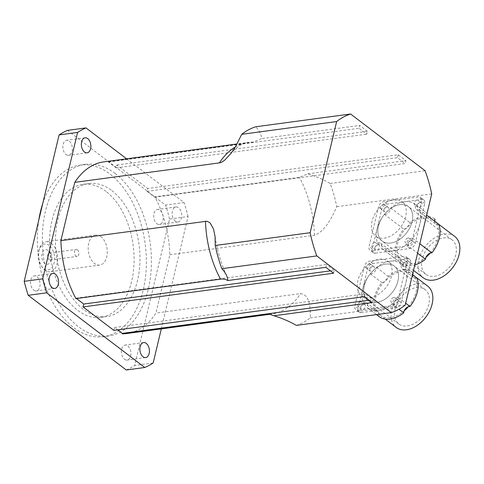 <?xml version="1.0" encoding="UTF-8"?>
<svg xmlns="http://www.w3.org/2000/svg" width="484" height="484" viewBox="0 0 484 484"><rect width="100%" height="100%" fill="white"/><g stroke="black" fill="none" stroke-linecap="round" stroke-linejoin="round"><path stroke-width="0.36" stroke-dasharray="2.42 1.81" d="M47.995 250.452A7.363 4.574 82.3 0 0 42.223 253.108A7.363 4.574 82.3 0 0 44.171 262.836A7.363 4.574 82.3 0 0 50.275 261.838A7.363 4.574 82.3 0 0 48.854 251.269A7.363 4.574 82.3 0 0 47.995 250.452M50.626 253.404A3.509 2.178 -97.7 0 1 51.032 253.791A3.509 2.178 -97.7 0 1 51.709 258.831A3.509 2.178 -97.7 0 1 50.348 259.987A3.509 2.178 -97.7 0 1 47.722 256.804A3.509 2.178 -97.7 0 1 49.416 253.035A3.509 2.178 -97.7 0 1 50.626 253.404M77.446 249.792A3.509 2.178 -97.7 0 1 78.91 253.574A3.509 2.178 -97.7 0 1 77.174 256.381A3.509 2.178 -97.7 0 1 74.548 253.192A3.509 2.178 -97.7 0 1 76.236 249.423A3.509 2.178 -97.7 0 1 77.446 249.792M385.688 264.125A21.647 14.417 -52.7 0 0 366.346 279.921A21.647 14.417 -52.7 0 0 368.003 300.528A21.647 14.417 -52.7 0 0 392.591 292.04A21.647 14.417 -52.7 0 0 394.23 266.079A21.647 14.417 -52.7 0 0 385.688 264.125A21.647 14.417 127.3 0 1 394.23 266.079A21.647 14.417 127.3 0 1 395.894 286.685A21.647 14.417 127.3 0 1 376.552 302.482A21.647 14.417 127.3 0 1 368.003 300.528A21.647 14.417 127.3 0 1 366.346 279.921A21.647 14.417 127.3 0 1 385.688 264.125M379.262 259.236A21.647 14.417 127.3 0 1 387.811 261.191A21.647 14.417 127.3 0 1 386.165 287.145A21.647 14.417 127.3 0 1 361.584 295.633A21.647 14.417 127.3 0 1 359.921 275.033A21.647 14.417 127.3 0 1 379.262 259.236M399.851 204.672A21.647 14.417 -52.7 0 0 380.509 220.468A21.647 14.417 -52.7 0 0 382.166 241.074A21.647 14.417 -52.7 0 0 406.754 232.586A21.647 14.417 -52.7 0 0 408.393 206.632A21.647 14.417 -52.7 0 0 399.851 204.672A21.647 14.417 127.3 0 1 408.393 206.626A21.647 14.417 127.3 0 1 410.057 227.232A21.647 14.417 127.3 0 1 390.715 243.028A21.647 14.417 127.3 0 1 382.166 241.074A21.647 14.417 127.3 0 1 380.509 220.468A21.647 14.417 127.3 0 1 399.851 204.672M393.425 199.783A21.647 14.417 127.3 0 1 401.974 201.737A21.647 14.417 127.3 0 1 400.329 227.698A21.647 14.417 127.3 0 1 375.747 236.186A21.647 14.417 127.3 0 1 374.084 215.58A21.647 14.417 127.3 0 1 393.425 199.783M49.186 245.467A12.989 8.065 82.3 0 0 39.047 249.98A12.989 8.065 82.3 0 0 41.164 265.674A12.989 8.065 82.3 0 0 53.536 264.808A12.989 8.065 82.3 0 0 49.186 245.467M51.322 243.325A15.155 9.414 -97.7 0 1 57.65 259.654A15.155 9.414 -97.7 0 1 50.142 271.766A15.155 9.414 -97.7 0 1 41.963 266.902A15.155 9.414 -97.7 0 1 39.5 248.588A15.155 9.414 -97.7 0 1 46.101 241.734A15.155 9.414 -97.7 0 1 51.322 243.325M100.92 236.652A15.155 9.414 82.3 0 0 95.699 235.061A15.155 9.414 82.3 0 0 88.397 251.329A15.155 9.414 82.3 0 0 99.74 265.093A15.155 9.414 82.3 0 0 107.248 252.981A15.155 9.414 82.3 0 0 100.92 236.652M33.711 290.122A7.575 4.707 82.3 0 0 36.318 290.92A7.575 4.707 82.3 0 0 40.069 284.864A7.575 4.707 82.3 0 0 36.905 276.697A7.575 4.707 82.3 0 0 34.297 275.904A7.575 4.707 82.3 0 0 30.546 281.954A7.575 4.707 82.3 0 0 33.711 290.122M175.347 221.188A7.575 4.707 -97.7 0 1 172.183 213.027A7.575 4.707 -97.7 0 1 175.94 206.971A7.575 4.707 -97.7 0 1 181.609 213.849A7.575 4.707 -97.7 0 1 177.961 221.987A7.575 4.707 -97.7 0 1 175.347 221.188M156.852 223.681A7.575 4.707 82.3 0 0 159.466 224.473A7.575 4.707 82.3 0 0 163.217 218.417A7.575 4.707 82.3 0 0 160.053 210.256A7.575 4.707 82.3 0 0 157.445 209.457A7.575 4.707 82.3 0 0 153.694 215.513A7.575 4.707 82.3 0 0 156.852 223.681M124.545 359.285A7.575 4.707 82.3 0 0 127.159 360.084A7.575 4.707 82.3 0 0 130.91 354.028A7.575 4.707 82.3 0 0 127.746 345.86A7.575 4.707 82.3 0 0 125.138 345.068A7.575 4.707 82.3 0 0 121.387 351.118A7.575 4.707 82.3 0 0 124.545 359.285M66.018 154.517A7.575 4.707 82.3 0 0 68.625 155.31A7.575 4.707 82.3 0 0 72.376 149.254A7.575 4.707 82.3 0 0 69.212 141.092A7.575 4.707 82.3 0 0 66.604 140.293A7.575 4.707 82.3 0 0 62.853 146.35A7.575 4.707 82.3 0 0 66.018 154.517M111.883 190.623A67.107 41.684 -97.7 0 1 139.9 262.951A67.107 41.684 -97.7 0 1 106.668 316.578A67.107 41.684 -97.7 0 1 56.41 255.631A67.107 41.684 -97.7 0 1 88.772 183.569A67.107 41.684 -97.7 0 1 111.883 190.623M106.002 191.416A67.107 41.684 82.3 0 0 82.891 184.362A67.107 41.684 82.3 0 0 50.53 256.423A67.107 41.684 82.3 0 0 100.787 317.371A67.107 41.684 82.3 0 0 134.02 263.744A67.107 41.684 82.3 0 0 106.002 191.416M38.829 219.93A86.588 53.785 82.3 0 0 103.382 336.683A86.588 53.785 82.3 0 0 146.265 267.477A86.588 53.785 82.3 0 0 110.11 174.155A86.588 53.785 82.3 0 0 80.29 165.056A86.588 53.785 82.3 0 0 42.628 203.976M115.156 173.478A86.588 53.785 82.3 0 0 85.335 164.372A86.588 53.785 82.3 0 0 43.578 257.361A86.588 53.785 82.3 0 0 108.428 335.999A86.588 53.785 82.3 0 0 151.31 266.799A86.588 53.785 82.3 0 0 115.156 173.478M67.488 130.384L165.564 205.065L184.059 202.572L126.596 158.825M161.293 328.89L188.058 216.548L169.563 219.04L134.679 365.456L153.174 362.97M126.276 369.994A124.467 77.313 82.3 0 0 134.679 365.456M188.058 216.548A124.467 77.313 82.3 0 0 184.059 202.572M169.563 219.04A124.467 77.313 82.3 0 0 165.564 205.065M103.83 161.886A86.588 53.785 -97.7 0 1 108.573 161.589L108.47 162.013L116.178 167.881L116.862 165.002L147.699 188.482L147.009 191.355L154.717 197.224L154.82 196.8A86.588 53.785 -97.7 0 1 169.854 254.741L155.963 313.039A86.588 53.785 -97.7 0 1 126.923 333.512M117.679 329.882L114.569 327.517L113.885 330.397M76.49 298.525L76.03 298.174L75.934 298.598M108.573 161.589L253.162 142.133L261.56 138.63C261.56 134.848 259.593 130.898 255.679 126.778M296.335 325.393A101.737 63.198 82.3 0 0 310.292 317.861C310.48 308.096 310.044 294.702 300.552 293.582L155.963 313.039M169.854 254.741L314.443 235.291C325.109 231.461 332.169 217.056 336.779 206.692A101.737 63.198 82.3 0 0 330.142 183.478C323.687 179.697 316.246 176.491 307.812 173.841L299.408 177.344L154.82 196.8M307.812 173.841L405.913 160.64L398.205 154.771L147.699 188.482M154.717 197.224L405.229 163.519L405.913 160.64M368.996 300.189L372.789 299.681L372.105 302.56M431.704 193.921L336.779 206.692M310.292 317.861L405.223 305.089M76.03 298.174L326.543 264.47L325.859 267.343M108.47 162.013L358.983 128.308L359.666 125.429L261.56 138.63M116.862 165.002L367.374 131.297L366.69 134.177L358.983 128.308M116.178 167.881L366.69 134.177M367.374 131.297L359.666 125.429M330.457 270.846L334.25 270.338L326.543 264.47M333.567 273.212L334.25 270.338M147.009 191.355L397.521 157.651L405.229 163.519M398.205 154.771L397.521 157.651M364.398 296.692L365.081 293.812L372.789 299.681M114.569 327.517L365.081 293.812M330.142 183.478L425.067 170.707M430.179 253.126A25.979 17.303 -52.7 0 0 436.985 224.558A5.409 3.606 127.3 0 1 435.654 224.05A5.409 3.606 127.3 0 1 434.584 221.242A25.979 17.303 -52.7 0 0 433.501 220.299A25.979 17.303 -52.7 0 0 409.537 224.612A5.409 3.606 127.3 0 1 405.35 228.811A25.979 17.303 -52.7 0 0 398.544 257.379A5.409 3.606 127.3 0 1 399.875 257.887A5.409 3.606 127.3 0 1 400.94 260.695A25.979 17.303 -52.7 0 0 402.029 261.638A25.979 17.303 -52.7 0 0 425.987 257.325M434.547 218.925A27.709 18.453 -52.7 0 0 409.99 222.694A5.409 3.606 127.3 0 1 409.537 224.612A25.979 17.303 -52.7 0 0 405.35 228.811A5.409 3.606 127.3 0 1 403.668 229.029A27.709 18.453 -52.7 0 0 396.862 257.615A5.409 3.606 127.3 0 1 398.544 257.379A25.979 17.303 -52.7 0 0 400.94 260.695A5.409 3.606 127.3 0 1 400.48 262.612A27.709 18.453 -52.7 0 0 400.976 263.012A27.709 18.453 -52.7 0 0 414.788 264.923M438.667 224.322A5.409 3.606 127.3 0 1 436.985 224.558A25.979 17.303 -52.7 0 0 434.584 221.242A5.409 3.606 127.3 0 1 434.584 221.218M454.694 236.44A25.979 17.303 -52.7 0 0 430.736 240.748A25.979 17.303 -52.7 0 0 423.222 277.774M434.39 276.285A21.647 14.417 -52.7 0 0 453.732 260.489A21.647 14.417 -52.7 0 0 452.074 239.882A21.647 14.417 -52.7 0 0 427.487 248.371A21.647 14.417 -52.7 0 0 425.847 274.331A21.647 14.417 -52.7 0 0 434.39 276.285M377.593 242.944A5.409 3.606 127.3 0 1 380.606 243.216A5.409 3.606 127.3 0 1 381.211 247.941A27.709 18.453 -52.7 0 0 381.707 248.34A27.709 18.453 -52.7 0 0 392.645 250.845A27.709 18.453 -52.7 0 0 406.27 244.571A5.409 3.606 127.3 0 1 412.586 238.231A27.709 18.453 -52.7 0 0 420.015 223.402A27.709 18.453 -52.7 0 0 419.398 209.651A5.409 3.606 127.3 0 1 416.385 209.378A5.409 3.606 127.3 0 1 415.774 204.653A27.709 18.453 -52.7 0 0 415.278 204.254A27.709 18.453 -52.7 0 0 404.34 201.749A27.709 18.453 -52.7 0 0 390.721 208.023A5.409 3.606 127.3 0 1 384.399 214.358A27.709 18.453 -52.7 0 0 376.976 229.192A27.709 18.453 -52.7 0 0 377.593 242.944L396.862 257.615M384.399 214.358L403.668 229.029M381.211 247.941L400.48 262.612M406.27 244.571L417.583 253.186M412.586 238.231L419.834 243.754M419.398 209.651L426.646 215.168M415.774 204.653L427.094 213.269L415.278 204.254M390.721 208.023L409.99 222.694M375.33 253.174L409.96 248.516A5.409 3.606 -52.7 0 0 415.308 243.156L424.722 203.649A5.409 3.606 -52.7 0 0 423.796 199.91A5.409 3.606 -52.7 0 0 421.661 199.42L387.025 204.079A5.409 3.606 -52.7 0 0 381.676 209.439L372.269 248.945A5.409 3.606 -52.7 0 0 373.194 252.684A5.409 3.606 -52.7 0 0 375.33 253.174L372.117 250.73A5.409 3.606 127.3 0 1 369.982 250.24A5.409 3.606 127.3 0 1 369.056 246.501L378.47 206.995A5.409 3.606 127.3 0 1 383.812 201.634L418.448 196.976A5.409 3.606 127.3 0 1 420.584 197.46A5.409 3.606 127.3 0 1 421.51 201.205L412.096 240.711A5.409 3.606 127.3 0 1 406.754 246.072L372.117 250.73M377.944 244.934A2.922 1.948 -52.7 0 0 375.33 247.064A2.922 1.948 -52.7 0 0 375.554 249.847A2.922 1.948 -52.7 0 0 378.875 248.703A2.922 1.948 -52.7 0 0 379.093 245.194A2.922 1.948 -52.7 0 0 377.944 244.934M411.231 240.457A2.922 1.948 -52.7 0 0 408.623 242.587A2.922 1.948 -52.7 0 0 408.847 245.37A2.922 1.948 -52.7 0 0 412.162 244.22A2.922 1.948 -52.7 0 0 412.386 240.717A2.922 1.948 -52.7 0 0 411.231 240.457M420.275 202.481A2.922 1.948 -52.7 0 0 417.668 204.617A2.922 1.948 -52.7 0 0 417.892 207.394A2.922 1.948 -52.7 0 0 421.207 206.251A2.922 1.948 -52.7 0 0 421.431 202.748A2.922 1.948 -52.7 0 0 420.275 202.481M386.988 206.958A2.922 1.948 -52.7 0 0 384.375 209.094A2.922 1.948 -52.7 0 0 384.599 211.877A2.922 1.948 -52.7 0 0 387.92 210.728A2.922 1.948 -52.7 0 0 388.144 207.225A2.922 1.948 -52.7 0 0 386.988 206.958M383.776 204.514A2.922 1.948 127.3 0 1 384.931 204.78A2.922 1.948 127.3 0 1 384.707 208.283A2.922 1.948 127.3 0 1 381.392 209.433A2.922 1.948 127.3 0 1 381.168 206.65A2.922 1.948 127.3 0 1 383.776 204.514M417.069 200.037A2.922 1.948 127.3 0 1 418.218 200.303A2.922 1.948 127.3 0 1 418.001 203.806A2.922 1.948 127.3 0 1 414.679 204.95A2.922 1.948 127.3 0 1 414.455 202.167A2.922 1.948 127.3 0 1 417.069 200.037M408.018 238.007A2.922 1.948 127.3 0 1 409.174 238.273A2.922 1.948 127.3 0 1 408.95 241.776A2.922 1.948 127.3 0 1 405.634 242.926A2.922 1.948 127.3 0 1 405.411 240.143A2.922 1.948 127.3 0 1 408.018 238.007M374.731 242.49A2.922 1.948 127.3 0 1 375.886 242.75A2.922 1.948 127.3 0 1 375.663 246.259A2.922 1.948 127.3 0 1 372.341 247.403A2.922 1.948 127.3 0 1 372.117 244.62A2.922 1.948 127.3 0 1 374.731 242.49M408.308 306.711A25.979 17.303 -52.7 0 0 415.115 278.137A5.409 3.606 127.3 0 1 413.784 277.628A5.409 3.606 127.3 0 1 412.713 274.821A25.979 17.303 -52.7 0 0 411.63 273.883A25.979 17.303 -52.7 0 0 387.666 278.191A5.409 3.606 127.3 0 1 383.479 282.396A25.979 17.303 -52.7 0 0 376.673 310.964A5.409 3.606 127.3 0 1 378.004 311.472A5.409 3.606 127.3 0 1 379.069 314.279A25.979 17.303 -52.7 0 0 380.158 315.217A25.979 17.303 -52.7 0 0 404.116 310.909M412.937 272.71A27.709 18.453 -52.7 0 0 412.677 272.504A27.709 18.453 -52.7 0 0 388.12 276.279A5.409 3.606 127.3 0 1 387.666 278.191A25.979 17.303 -52.7 0 0 383.479 282.396A5.409 3.606 127.3 0 1 381.797 282.614A27.709 18.453 -52.7 0 0 374.991 311.194A5.409 3.606 127.3 0 1 376.673 310.964A25.979 17.303 -52.7 0 0 379.069 314.279A5.409 3.606 127.3 0 1 378.609 316.197A27.709 18.453 -52.7 0 0 379.105 316.596M416.797 277.907A5.409 3.606 127.3 0 1 415.115 278.137A25.979 17.303 -52.7 0 0 412.713 274.821A5.409 3.606 127.3 0 1 412.713 274.803M427.687 286.111A25.979 17.303 -52.7 0 0 403.723 290.418A25.979 17.303 -52.7 0 0 396.214 327.444M407.383 325.956A21.647 14.417 -52.7 0 0 426.725 310.159A21.647 14.417 -52.7 0 0 425.061 289.553A21.647 14.417 -52.7 0 0 400.48 298.041A21.647 14.417 -52.7 0 0 398.834 324.002A21.647 14.417 -52.7 0 0 407.383 325.956M363.43 302.391A5.409 3.606 127.3 0 1 366.442 302.669A5.409 3.606 127.3 0 1 367.047 307.394A27.709 18.453 -52.7 0 0 367.544 307.794A27.709 18.453 -52.7 0 0 378.482 310.298A27.709 18.453 -52.7 0 0 392.107 304.019A5.409 3.606 127.3 0 1 398.423 297.684A27.709 18.453 -52.7 0 0 405.852 282.85A27.709 18.453 -52.7 0 0 405.229 269.104A5.409 3.606 127.3 0 1 402.222 268.826A5.409 3.606 127.3 0 1 401.611 264.107A27.709 18.453 -52.7 0 0 401.115 263.701A27.709 18.453 -52.7 0 0 390.177 261.203A27.709 18.453 -52.7 0 0 376.558 267.477A5.409 3.606 127.3 0 1 370.236 273.811A27.709 18.453 -52.7 0 0 362.806 288.646A27.709 18.453 -52.7 0 0 363.43 302.391L374.991 311.194M370.236 273.811L381.797 282.614M367.047 307.394L378.609 316.197M392.107 304.019L398.985 309.258M398.423 297.684L405.671 303.202M405.229 269.104L412.477 274.622M401.611 264.107L412.931 272.722M376.558 267.477L388.12 276.279M361.167 312.628L395.797 307.963A5.409 3.606 -52.7 0 0 401.145 302.603L410.559 263.102A5.409 3.606 -52.7 0 0 409.633 259.357A5.409 3.606 -52.7 0 0 407.498 258.873L372.861 263.532A5.409 3.606 -52.7 0 0 367.513 268.892L358.106 308.399A5.409 3.606 -52.7 0 0 359.031 312.138A5.409 3.606 -52.7 0 0 361.167 312.628L357.954 310.184A5.409 3.606 127.3 0 1 355.819 309.693A5.409 3.606 127.3 0 1 354.893 305.955L364.301 266.448A5.409 3.606 127.3 0 1 369.649 261.088L404.285 256.423A5.409 3.606 127.3 0 1 406.421 256.913A5.409 3.606 127.3 0 1 407.346 260.652L397.933 300.159A5.409 3.606 127.3 0 1 392.584 305.519L357.954 310.184M363.78 304.388A2.922 1.948 -52.7 0 0 361.167 306.517A2.922 1.948 -52.7 0 0 361.391 309.3A2.922 1.948 -52.7 0 0 364.712 308.151A2.922 1.948 -52.7 0 0 364.93 304.648A2.922 1.948 -52.7 0 0 363.78 304.388M397.068 299.905A2.922 1.948 -52.7 0 0 394.46 302.04A2.922 1.948 -52.7 0 0 394.684 304.817A2.922 1.948 -52.7 0 0 397.999 303.674A2.922 1.948 -52.7 0 0 398.223 300.171A2.922 1.948 -52.7 0 0 397.068 299.905M406.112 261.935A2.922 1.948 -52.7 0 0 403.505 264.064A2.922 1.948 -52.7 0 0 403.729 266.847A2.922 1.948 -52.7 0 0 407.044 265.704A2.922 1.948 -52.7 0 0 407.268 262.195A2.922 1.948 -52.7 0 0 406.112 261.935M372.825 266.412A2.922 1.948 -52.7 0 0 370.212 268.547A2.922 1.948 -52.7 0 0 370.435 271.324A2.922 1.948 -52.7 0 0 373.757 270.181A2.922 1.948 -52.7 0 0 373.981 266.678A2.922 1.948 -52.7 0 0 372.825 266.412M369.613 263.968A2.922 1.948 127.3 0 1 370.768 264.234A2.922 1.948 127.3 0 1 370.544 267.737A2.922 1.948 127.3 0 1 367.229 268.88A2.922 1.948 127.3 0 1 367.005 266.097A2.922 1.948 127.3 0 1 369.613 263.968M402.906 259.491A2.922 1.948 127.3 0 1 404.055 259.751A2.922 1.948 127.3 0 1 403.837 263.254A2.922 1.948 127.3 0 1 400.516 264.403A2.922 1.948 127.3 0 1 400.292 261.62A2.922 1.948 127.3 0 1 402.906 259.491M393.855 297.46A2.922 1.948 127.3 0 1 395.011 297.727A2.922 1.948 127.3 0 1 394.787 301.229A2.922 1.948 127.3 0 1 391.471 302.373A2.922 1.948 127.3 0 1 391.247 299.596A2.922 1.948 127.3 0 1 393.855 297.46M360.568 301.937A2.922 1.948 127.3 0 1 361.723 302.204A2.922 1.948 127.3 0 1 361.5 305.707A2.922 1.948 127.3 0 1 358.178 306.856A2.922 1.948 127.3 0 1 357.954 304.073A2.922 1.948 127.3 0 1 360.568 301.937M253.162 142.133A86.588 53.785 82.3 0 0 248.419 142.429A86.588 53.785 82.3 0 0 235.321 147.033M269.419 314.273A86.588 53.785 82.3 0 0 271.512 314.062A86.588 53.785 82.3 0 0 300.552 293.582M314.443 235.291A86.588 53.785 82.3 0 0 299.408 177.344M381.676 209.439L378.47 206.995M372.269 248.945L369.056 246.501M387.025 204.079L383.812 201.634M421.661 199.42L418.448 196.976M424.722 203.649L421.51 201.205M415.308 243.156L412.096 240.711M409.96 248.516L406.754 246.072M367.513 268.892L364.301 266.448M358.106 308.399L354.893 305.955M372.861 263.532L369.649 261.088M407.498 258.873L404.285 256.423M410.559 263.102L407.346 260.652M401.145 302.603L397.933 300.159M395.797 307.963L392.584 305.519M50.275 261.844L51.709 258.831M48.854 251.269L51.032 253.791M50.348 259.987L77.174 256.381M49.416 253.035L76.236 249.423M398.834 324.002L361.584 295.633M425.061 289.553L387.811 261.191M425.847 274.331L375.747 236.186M452.074 239.882L401.974 201.737M41.164 265.674L41.963 266.902M39.047 249.98L39.5 248.588M95.699 235.061L46.101 241.734M99.74 265.093L50.142 271.766M52.792 273.412L34.297 275.904M54.813 288.434L36.318 290.92M175.94 206.971L157.445 209.457M177.961 221.987L159.466 224.473M143.633 342.575L125.138 345.068M145.654 357.591L127.159 360.084M85.099 137.807L66.604 140.293M87.12 152.823L68.625 155.31M100.787 317.371L106.668 316.578M82.891 184.362L88.772 183.569M85.335 164.372L80.29 165.056M108.428 335.999L103.382 336.683M230.287 154.305C236.525 146.882 242.569 142.925 248.419 142.429L237.112 143.954M269.715 314.304L271.512 314.062L268.614 314.237M226.591 275.396C220.892 263.175 217.001 249.774 214.908 235.194M402.029 261.638L413.493 270.368M433.501 220.299L434.596 221.134M380.606 243.216L399.875 257.887M381.707 248.34L400.976 263.012M416.385 209.378L435.654 224.05M388.144 207.225L384.931 204.78M384.599 211.877L381.392 209.433M421.431 202.748L418.218 200.303M417.892 207.394L414.679 204.95M412.386 240.717L409.174 238.273M408.847 245.37L405.634 242.926M379.093 245.194L375.886 242.75M375.554 249.847L372.341 247.403M423.796 199.91L420.584 197.46M373.194 252.684L369.982 250.24M380.158 315.217L385.264 319.107M411.63 273.883L412.719 274.718M366.442 302.669L378.004 311.472M367.544 307.794L376.498 314.606M402.222 268.826L413.784 277.628M401.115 263.701L412.677 272.504M373.981 266.678L370.768 264.234M370.435 271.324L367.229 268.88M407.268 262.195L404.055 259.751M403.729 266.847L400.516 264.403M398.223 300.171L395.011 297.727M394.684 304.817L391.471 302.373M364.93 304.648L361.723 302.204M361.391 309.3L358.178 306.856M409.633 259.357L406.421 256.913M359.031 312.138L355.819 309.693"/><path stroke-width="0.73" d="M52.205 287.635A7.575 4.707 -97.7 0 1 49.041 279.468A7.575 4.707 -97.7 0 1 52.792 273.412A7.575 4.707 -97.7 0 1 58.467 280.296A7.575 4.707 -97.7 0 1 54.813 288.434A7.575 4.707 -97.7 0 1 52.205 287.635M143.04 356.799A7.575 4.707 -97.7 0 1 139.876 348.631A7.575 4.707 -97.7 0 1 143.633 342.575A7.575 4.707 -97.7 0 1 149.308 349.46A7.575 4.707 -97.7 0 1 145.654 357.591A7.575 4.707 -97.7 0 1 143.04 356.799M84.512 152.024A7.575 4.707 -97.7 0 1 81.348 143.863A7.575 4.707 -97.7 0 1 85.099 137.807A7.575 4.707 -97.7 0 1 90.774 144.686A7.575 4.707 -97.7 0 1 87.12 152.823A7.575 4.707 -97.7 0 1 84.512 152.024M310.159 232.707A101.737 63.198 82.3 0 0 316.796 255.927L391.26 312.622A101.737 63.198 82.3 0 0 405.223 305.089L431.704 193.921A101.737 63.198 82.3 0 0 425.067 170.707L350.604 114.006A101.737 63.198 82.3 0 0 336.64 121.544L310.159 232.707L215.229 245.479A101.737 63.198 82.3 0 0 221.866 268.699L224.231 271.512L226.591 275.396L227.631 278.475L227.752 280.545C225.744 279.274 223.336 278.802 220.522 279.147L75.934 298.598A86.588 53.785 -97.7 0 1 60.899 240.657L74.784 182.359A86.588 53.785 -97.7 0 1 103.83 161.886L237.112 143.954M42.628 203.976A86.588 53.785 82.3 0 0 38.829 219.93M42.695 278.851L24.2 281.337L59.084 134.921L77.579 132.428L42.695 278.851A124.467 77.313 82.3 0 0 46.688 292.826L144.77 367.501L126.276 369.994L28.193 295.313L46.688 292.826M126.596 158.825L85.983 127.897L67.488 130.384A124.467 77.313 82.3 0 0 59.084 134.921M144.77 367.501A124.467 77.313 82.3 0 0 153.174 362.97L161.293 328.89M85.983 127.897A124.467 77.313 82.3 0 0 77.579 132.428M24.2 281.337A124.467 77.313 82.3 0 0 28.193 295.313M269.715 314.304L126.923 333.512A86.588 53.785 -97.7 0 1 122.18 333.809L122.283 333.385L117.679 329.882M122.18 333.809L266.769 314.358L269.891 314.322L273.998 315.756L372.105 302.56L364.398 296.692L113.885 330.397L83.054 306.923L83.738 304.043L76.49 298.525M350.604 114.006L255.679 126.778A101.737 63.198 82.3 0 0 241.716 134.316L235.502 146.731L231.213 153.107L224.655 160.228L221.847 162.098L219.663 162.86L74.784 182.359M273.998 315.756C282.438 318.405 289.88 321.618 296.335 325.393L391.26 312.622M60.899 240.657L206.977 221.206L210.153 222.93L213.583 229.234L215.084 236.615L215.229 245.479M122.283 333.385L368.996 300.189M221.866 268.699L316.796 255.927M227.752 280.545L325.859 267.343L333.567 273.212L83.054 306.923M241.716 134.316L336.64 121.544M83.738 304.043L330.457 270.846M414.788 264.923A27.709 18.453 -52.7 0 0 425.539 259.243A5.409 3.606 127.3 0 1 425.987 257.325A5.409 3.606 127.3 0 1 430.179 253.126A5.409 3.606 127.3 0 1 431.855 252.908A27.709 18.453 -52.7 0 0 438.667 224.322L426.646 215.168M425.987 257.325A25.979 17.303 -52.7 0 0 430.179 253.126M413.493 270.368L423.222 277.774A25.979 17.303 -52.7 0 0 433.476 280.121A25.979 17.303 -52.7 0 0 456.69 261.166A25.979 17.303 -52.7 0 0 454.694 236.44L434.596 221.134M435.049 219.325A27.709 18.453 -52.7 0 0 434.547 218.925L435.049 219.325A5.409 3.606 127.3 0 0 434.584 221.218M417.583 253.186L425.539 259.243M419.834 243.754L431.855 252.908M376.498 314.606L379.105 316.596A27.709 18.453 -52.7 0 0 403.668 312.821A5.409 3.606 127.3 0 1 404.116 310.909A5.409 3.606 127.3 0 1 408.308 306.711A5.409 3.606 127.3 0 1 409.984 306.487A27.709 18.453 -52.7 0 0 416.797 277.907L412.477 274.622M404.116 310.909A25.979 17.303 -52.7 0 0 408.308 306.711M385.264 319.107L396.214 327.444A25.979 17.303 -52.7 0 0 406.469 329.792A25.979 17.303 -52.7 0 0 429.677 310.837A25.979 17.303 -52.7 0 0 427.687 286.111L412.719 274.718M412.713 274.803A5.409 3.606 127.3 0 1 413.173 272.909A27.709 18.453 -52.7 0 0 412.937 272.71M398.985 309.258L403.668 312.821M405.671 303.202L409.984 306.487M235.321 147.033A86.588 53.785 82.3 0 0 219.379 162.908M266.769 314.358A86.588 53.785 82.3 0 0 269.419 314.273M205.488 221.2A86.588 53.785 82.3 0 0 220.522 279.147"/></g></svg>
